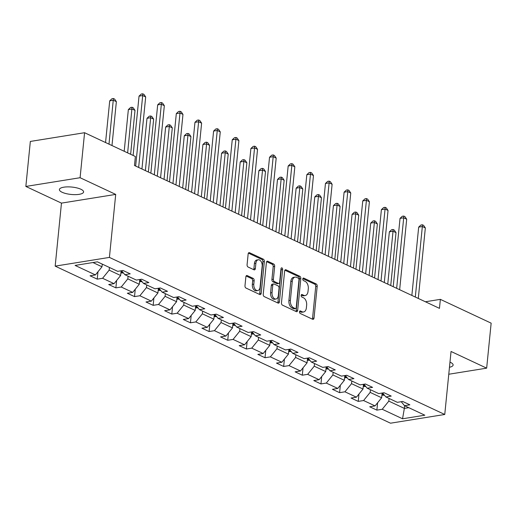 <?xml version="1.0" encoding="UTF-8"?>
<svg xmlns="http://www.w3.org/2000/svg" width="517" height="517" viewBox="0 0 517 517"><rect width="100%" height="100%" fill="white"/><g stroke="black" fill="none" stroke-linecap="round" stroke-linejoin="round"><path stroke-width="0.78" d="M299.505 311.829A1.305 0.814 80.9 0 0 300.203 313.451L312.669 319.286A1.868 1.163 80.9 0 0 313.14 319.364A1.868 1.163 80.9 0 0 314.019 318.071L317.192 286.263A1.868 1.163 80.9 0 0 316.197 283.949L303.731 278.107A1.305 0.814 80.9 0 0 303.401 278.056A1.305 0.814 80.9 0 0 302.788 278.96A1.305 0.814 80.9 0 0 303.485 280.582L305.101 281.338A5.965 3.722 80.9 0 1 308.287 288.751L308.022 291.401A5.965 3.722 80.9 0 1 305.217 295.537A5.965 3.722 80.9 0 1 303.705 295.297L302.09 294.541A1.305 0.814 80.9 0 0 301.76 294.49A1.305 0.814 80.9 0 0 301.146 295.394A1.305 0.814 80.9 0 0 301.844 297.017L303.46 297.773A5.965 3.722 80.9 0 1 306.646 305.185L306.381 307.835A5.965 3.722 80.9 0 1 303.576 311.971A5.965 3.722 80.9 0 1 302.064 311.732L300.455 310.976A1.305 0.814 80.9 0 0 300.118 310.924A1.305 0.814 80.9 0 0 299.505 311.829M62.111 192.266A12.162 3.716 -174.3 0 0 75.379 194.644A12.162 3.716 -174.3 0 0 83.592 191.969A12.162 3.716 -174.3 0 0 80.878 189.248A12.162 3.716 -174.3 0 0 67.611 186.876A12.162 3.716 -174.3 0 0 59.397 189.552A12.162 3.716 -174.3 0 0 62.111 192.266M449.467 367.27A12.162 3.716 -174.3 0 0 453.112 365.047A12.162 3.716 -174.3 0 0 450.397 362.327A12.162 3.716 -174.3 0 0 449.977 362.139M247.223 275.593A1.868 1.163 80.9 0 0 246.751 275.522A1.868 1.163 80.9 0 0 245.872 276.815L244.987 285.733A1.868 1.163 80.9 0 0 245.982 288.053L259.825 294.535A1.868 1.163 80.9 0 0 260.297 294.606A1.868 1.163 80.9 0 0 261.175 293.32L264.349 261.512A1.868 1.163 80.9 0 0 263.353 259.191L249.511 252.71A1.868 1.163 80.9 0 0 249.039 252.639A1.868 1.163 80.9 0 0 248.16 253.931L247.081 264.71A1.868 1.163 80.9 0 0 248.082 267.024L254.002 269.796A1.868 1.163 80.9 0 0 254.474 269.874A1.868 1.163 80.9 0 0 255.353 268.582L255.889 263.237A4.989 3.115 80.9 0 1 258.235 259.78A4.989 3.115 80.9 0 1 262.164 266.177L260.07 287.116A4.989 3.115 80.9 0 1 257.724 290.567A4.989 3.115 80.9 0 1 253.795 284.176L254.144 280.686A1.868 1.163 80.9 0 0 253.149 278.366L247.223 275.593L246.325 275.735M115.705 194.405L80.09 177.719L84.581 132.714L30.341 141.438L25.85 186.443L61.465 203.123L55.177 266.132L109.417 257.408L115.705 194.405L61.465 203.123M448.769 374.243L486.659 368.156L451.044 351.47L444.756 414.479L109.417 257.408M486.659 368.156L491.15 323.151L440.361 299.356L425.381 301.766M84.581 132.714L135.376 156.509L134.478 165.505L439.463 308.358L440.361 299.356M281.468 302.82A1.868 1.163 80.9 0 0 282.463 305.14L296.306 311.622A1.868 1.163 80.9 0 0 296.777 311.699A1.868 1.163 80.9 0 0 297.656 310.407L300.829 278.598A1.868 1.163 80.9 0 0 299.834 276.285L285.991 269.796A1.868 1.163 80.9 0 0 285.52 269.725A1.868 1.163 80.9 0 0 284.641 271.018L281.468 302.82M278.062 303.078L264.219 296.596A1.868 1.163 80.9 0 1 263.224 294.276L266.397 262.474A1.868 1.163 80.9 0 1 267.276 261.182A1.868 1.163 80.9 0 1 267.748 261.253L273.674 264.032A1.868 1.163 80.9 0 1 274.669 266.345L273.383 279.245A1.868 1.163 80.9 0 0 274.378 281.565L278.308 283.4A1.868 1.163 80.9 0 0 278.779 283.478A1.868 1.163 80.9 0 0 279.658 282.185L280.996 268.756A1.305 0.814 80.9 0 1 281.61 267.851A1.305 0.814 80.9 0 1 282.644 269.525L279.413 301.863A1.868 1.163 80.9 0 1 278.534 303.156A1.868 1.163 80.9 0 1 278.062 303.078M55.177 266.132L390.516 423.197L444.756 414.479M97.235 279.141L102.586 278.282L114.057 283.659L108.706 284.518L115.879 287.872L121.23 287.013L132.701 292.389L127.35 293.249L134.517 296.609L139.868 295.75L151.345 301.12L145.994 301.98L153.161 305.34L158.512 304.481L169.99 309.851L164.639 310.711L171.806 314.071L177.157 313.212L188.627 318.588L183.276 319.448L190.45 322.802L195.801 321.942L207.272 327.319L201.921 328.179L209.094 331.539L214.445 330.673L225.916 336.05L220.565 336.91L227.738 340.27L233.089 339.411L244.56 344.781L239.209 345.64L246.376 349.001L251.727 348.141L263.205 353.512L257.854 354.378L265.021 357.732L270.372 356.872L281.849 362.249L276.498 363.108L283.665 366.469L289.016 365.603L300.487 370.98L295.136 371.839L302.309 375.2L307.66 374.34L319.131 379.711L313.78 380.57L320.954 383.931L326.305 383.071L337.775 388.441L332.425 389.301L339.598 392.661L344.949 391.802L356.42 397.179L351.069 398.038L358.236 401.392L363.587 400.533L375.064 405.91L369.713 406.769L376.88 410.13L382.231 409.27L402.549 418.783L424.832 415.203L404.514 405.683L409.865 404.824L402.698 401.463L397.347 402.329L385.876 396.953L391.227 396.093L384.053 392.733L378.702 393.592L367.232 388.222L372.583 387.362L365.409 384.002L360.058 384.861L348.587 379.491L353.938 378.625L346.765 375.271L341.414 376.13L329.943 370.754L335.294 369.894L328.121 366.54L322.77 367.4L311.299 362.023L316.65 361.163L309.483 357.803L304.132 358.662L292.654 353.292L298.005 352.432L290.838 349.072L285.487 349.931L274.016 344.561L279.367 343.702L272.194 340.341L266.843 341.201L255.372 335.824L260.723 334.964L253.55 331.61L248.199 332.47L236.728 327.093L242.079 326.233L234.905 322.873L229.554 323.732L218.084 318.362L223.434 317.503L216.261 314.142L210.91 315.002L199.439 309.631L204.79 308.772L197.623 305.411L192.272 306.271L180.795 300.9L186.146 300.034L178.979 296.68L173.628 297.54L162.157 292.163L167.502 291.304L160.335 287.943L154.984 288.809L143.513 283.432L148.864 282.573L141.69 279.212L136.339 280.072L124.868 274.701L130.219 273.842L123.046 270.481L117.695 271.341L97.383 261.828L75.094 265.408L95.412 274.921L90.061 275.787L97.235 279.141L97.971 271.761M121.114 270.792L120.642 275.516L109.165 270.139L109.436 267.47M109.165 270.139L102.586 278.282M120.642 275.516L114.057 283.659M124.868 274.701L121.592 270.714M139.752 279.523L139.286 284.247L127.809 278.87L128.074 276.201M127.809 278.87L121.23 287.013M139.286 284.247L132.701 292.389M143.513 283.432L140.236 279.445M158.396 288.26L157.924 292.977L146.453 287.601L146.718 284.938M146.453 287.601L139.868 295.75M157.924 292.977L151.345 301.12M162.157 292.163L158.881 288.182M177.04 296.991L176.568 301.708L165.097 296.338L165.362 293.669M165.097 296.338L158.512 304.481M176.568 301.708L169.99 309.851M180.795 300.9L177.518 296.913M195.685 305.721L195.213 310.439L183.742 305.069L184.007 302.4M183.742 305.069L177.157 313.212M195.213 310.439L188.627 318.588M199.439 309.631L196.163 305.644M214.329 314.452L213.857 319.176L202.386 313.8L202.651 311.131M202.386 313.8L195.801 321.942M213.857 319.176L207.272 327.319M218.084 318.362L214.807 314.375M232.973 323.19L232.501 327.907L221.024 322.53L221.295 319.868M221.024 322.53L214.445 330.673M232.501 327.907L225.916 336.05M236.728 327.093L233.451 323.112M251.611 331.92L251.146 336.638L239.668 331.268L239.933 328.599M239.668 331.268L233.089 339.411M251.146 336.638L244.56 344.781M255.372 335.824L252.096 331.843M270.255 340.651L269.784 345.369L258.313 339.999L258.578 337.33M258.313 339.999L251.727 348.141M269.784 345.369L263.205 353.512M274.016 344.561L270.74 340.574M288.9 349.382L288.428 354.106L276.957 348.729L277.222 346.06M276.957 348.729L270.372 356.872M288.428 354.106L281.849 362.249M292.654 353.292L289.378 349.305M307.544 358.113L307.072 362.837L295.601 357.46L295.866 354.791M295.601 357.46L289.016 365.603M307.072 362.837L300.487 370.98M311.299 362.023L308.022 358.042M326.188 366.85L325.716 371.568L314.246 366.198L314.51 363.529M314.246 366.198L307.66 374.34M325.716 371.568L319.131 379.711M329.943 370.754L326.666 366.773M344.833 375.581L344.361 380.299L332.883 374.928L333.155 372.259M332.883 374.928L326.305 383.071M344.361 380.299L337.775 388.441M348.587 379.491L345.311 375.504M363.47 384.312L363.005 389.03L351.528 383.659L351.793 380.99M351.528 383.659L344.949 391.802M363.005 389.03L356.42 397.179M367.232 388.222L363.955 384.234M382.115 393.043L381.643 397.767L370.172 392.39L370.437 389.721M370.172 392.39L363.587 400.533M381.643 397.767L375.064 405.91M385.876 396.953L382.599 392.965M404.617 405.735L404.352 408.398L388.816 401.121L389.081 398.458M388.816 401.121L382.231 409.27M408.792 407.687L404.352 408.398L402.549 418.783M404.514 405.683L401.237 401.703M80.09 177.719L25.85 186.443M92.944 262.539L101.998 266.778L102.263 264.109M101.998 266.778L95.412 274.921M377.617 402.743L376.88 410.13M358.972 394.012L358.236 401.392M340.335 385.281L339.598 392.661M321.69 376.55L320.954 383.931M303.046 367.82L302.309 375.2M284.402 359.082L283.665 366.469M265.757 350.352L265.021 357.732M247.113 341.621L246.376 349.001M228.475 332.89L227.738 340.27M209.831 324.153L209.094 331.539M191.187 315.422L190.45 322.802M172.542 306.691L171.806 314.071M153.898 297.96L153.161 305.34M135.254 289.229L134.517 296.609M116.616 280.492L115.879 287.872M299.576 311.486L300.597 311.964A5.965 3.722 80.9 0 0 302.109 312.203L303.576 311.971M305.217 295.537L303.75 295.769A5.965 3.722 80.9 0 1 302.238 295.537L301.217 295.058M312.307 319.118A1.868 1.163 80.9 0 0 312.552 318.304L315.725 286.502A1.868 1.163 80.9 0 0 314.73 284.182L302.859 278.624M295.944 311.454A1.868 1.163 80.9 0 0 296.189 310.639L299.362 278.837A1.868 1.163 80.9 0 0 298.367 276.517L284.886 270.204M295.259 308.546A1.305 0.814 80.9 0 0 295.595 308.597A1.305 0.814 80.9 0 0 296.209 307.693L298.994 279.775A1.305 0.814 80.9 0 0 298.296 278.152L296.596 277.358A5.965 3.722 80.9 0 0 295.084 277.118A5.965 3.722 80.9 0 0 292.273 281.248L290.373 300.338A5.965 3.722 80.9 0 0 293.559 307.751L295.259 308.546L293.798 308.778A1.305 0.814 80.9 0 0 294.128 308.83L295.595 308.597M295.084 277.118L293.617 277.351A5.965 3.722 80.9 0 0 290.812 281.487L292.273 281.248M293.798 308.778L292.092 307.983A5.965 3.722 80.9 0 1 288.906 300.571L290.812 281.487M266.649 261.66L272.207 264.265L273.674 264.032M278.779 283.478L277.312 283.71A1.868 1.163 80.9 0 1 276.841 283.639L272.911 281.797A1.868 1.163 80.9 0 1 271.916 279.484L273.202 266.585A1.868 1.163 80.9 0 0 272.207 264.265M277.7 302.91A1.868 1.163 80.9 0 0 277.946 302.096L281.177 269.758A1.305 0.814 80.9 0 0 281.002 268.73M272.045 292.628A4.989 3.115 80.9 0 0 275.975 299.026A4.989 3.115 80.9 0 0 278.32 295.569L279.057 288.195A1.868 1.163 80.9 0 0 278.062 285.875L274.133 284.033A1.868 1.163 80.9 0 0 273.661 283.962A1.868 1.163 80.9 0 0 272.782 285.255L272.045 292.628L270.578 292.868A4.989 3.115 80.9 0 0 274.508 299.259L275.975 299.026M273.661 283.962L272.194 284.195A1.868 1.163 80.9 0 0 271.315 285.487L272.782 285.255M270.578 292.868L271.315 285.487M257.724 290.567L256.258 290.806A4.989 3.115 80.9 0 1 252.328 284.408L252.677 280.918A1.868 1.163 80.9 0 0 251.682 278.605L246.124 276M258.235 259.78L256.768 260.019A4.989 3.115 80.9 0 0 254.422 263.47L255.889 263.237M253.64 269.628A1.868 1.163 80.9 0 0 253.886 268.814L254.422 263.47M259.463 294.367A1.868 1.163 80.9 0 0 259.708 293.553L262.882 261.744A1.868 1.163 80.9 0 0 261.886 259.431L248.406 253.117M381.901 395.188L384.305 395.234A5.034 3.619 -64.9 0 0 384.441 395.208M390.736 285.539L396.016 232.644L393.03 231.241L389.359 231.829L384.299 282.521M382.031 393.928L383.155 393.773A5.034 3.619 -64.9 0 0 383.226 393.734M389.359 231.829L391.589 229.735L393.056 229.496L393.03 231.241L387.75 284.137M393.056 229.496L394.251 230.059L396.016 232.644M415.306 297.049L422.344 226.53L425.336 227.926L418.298 298.445M411.862 295.433L418.68 227.118L422.344 226.53L422.376 224.785L423.572 225.347L425.336 227.926M418.68 227.118L420.909 225.024L422.376 224.785M363.257 386.451L365.661 386.503A5.034 3.619 -64.9 0 0 365.797 386.477M372.091 276.802L377.371 223.913L374.386 222.51L370.721 223.098L365.661 273.79M363.386 385.197L364.511 385.042A5.034 3.619 -64.9 0 0 364.582 385.003M370.721 223.098L372.951 221.005L374.411 220.765L374.386 222.51L369.106 275.406M374.411 220.765L375.607 221.328L377.371 223.913M344.619 377.72L347.017 377.772A5.034 3.619 -64.9 0 0 347.153 377.746M353.447 268.071L358.727 215.175L355.741 213.78L352.077 214.368L347.017 265.059M344.742 376.46L345.873 376.311A5.034 3.619 -64.9 0 0 345.944 376.273M352.077 214.368L354.307 212.267L355.774 212.035L355.741 213.78L350.461 266.675M355.774 212.035L356.963 212.597L358.727 215.175M396.662 288.312L403.706 217.799L406.692 219.195L399.654 289.714M393.217 286.702L400.042 218.387L403.706 217.799L403.732 216.054L404.927 216.61L406.692 219.195M400.042 218.387L402.265 216.287L403.732 216.054M378.024 279.581L385.062 209.062L388.047 210.464L381.01 280.983M374.579 277.965L381.397 209.656L385.062 209.062L385.087 207.323L386.283 207.879L388.047 210.464M381.397 209.656L383.627 207.556L385.087 207.323M325.975 368.989L328.379 369.041A5.034 3.619 -64.9 0 0 328.508 369.015M334.803 259.34L340.083 206.445L337.097 205.049L333.433 205.637L328.373 256.329M326.098 367.729L327.229 367.581A5.034 3.619 -64.9 0 0 327.3 367.542M333.433 205.637L335.662 203.536L337.129 203.304L337.097 205.049L331.817 257.938M337.129 203.304L338.325 203.86L340.083 206.445M307.331 360.259L309.735 360.31A5.034 3.619 -64.9 0 0 309.864 360.278M316.165 250.609L321.445 197.714L318.453 196.311L314.788 196.899L309.728 247.591M307.453 358.998L308.584 358.843A5.034 3.619 -64.9 0 0 308.655 358.804M314.788 196.899L317.018 194.806L318.485 194.566L318.453 196.311L313.173 249.207M318.485 194.566L319.68 195.129L321.445 197.714M288.686 351.528L291.09 351.573A5.034 3.619 -64.9 0 0 291.226 351.547M297.521 241.872L302.8 188.983L299.808 187.581L296.144 188.169L291.084 238.86M288.809 350.267L289.94 350.112A5.034 3.619 -64.9 0 0 290.011 350.074M296.144 188.169L298.374 186.075L299.841 185.836L299.808 187.581L294.528 240.476M299.841 185.836L301.036 186.398L302.8 188.983M359.38 270.85L366.417 200.331L369.403 201.733L362.365 272.246M355.935 269.234L362.753 200.919L366.417 200.331L366.45 198.586L367.645 199.148L369.403 201.733M362.753 200.919L364.983 198.825L366.45 198.586M340.735 262.119L347.773 191.6L350.759 193.003L343.721 263.515M337.291 260.503L344.109 192.188L347.773 191.6L347.805 189.855L349.001 190.418L350.759 193.003M344.109 192.188L346.338 190.094L347.805 189.855M322.091 253.382L329.129 182.869L332.121 184.265L325.077 254.784M318.646 251.773L325.464 183.457L329.129 182.869L329.161 181.124L330.357 181.687L332.121 184.265M325.464 183.457L327.694 181.357L329.161 181.124M270.042 342.79L272.446 342.842A5.034 3.619 -64.9 0 0 272.582 342.816M278.876 233.141L284.156 180.246L281.17 178.85L277.5 179.438L272.44 230.13M270.171 341.53L271.296 341.382A5.034 3.619 -64.9 0 0 271.367 341.343M277.5 179.438L279.729 177.344L281.196 177.105L281.17 178.85L275.891 231.745M281.196 177.105L282.392 177.667L284.156 180.246M303.447 244.651L310.484 174.139L313.476 175.534L306.439 246.053M300.002 243.035L306.82 174.727L310.484 174.139L310.517 172.394L311.712 172.949L313.476 175.534M306.82 174.727L309.05 172.626L310.517 172.394M251.398 334.06L253.802 334.111A5.034 3.619 -64.9 0 0 253.937 334.085M260.232 224.41L265.512 171.515L262.526 170.119L258.862 170.707L253.802 221.399M251.527 332.799L252.651 332.651A5.034 3.619 -64.9 0 0 252.723 332.612M258.862 170.707L261.091 168.607L262.552 168.374L262.526 170.119L257.246 223.008M262.552 168.374L263.748 168.93L265.512 171.515M284.802 235.92L291.846 165.401L294.832 166.804L287.795 237.322M281.358 234.304L288.176 165.989L291.846 165.401L291.872 163.656L293.068 164.219L294.832 166.804M288.176 165.989L290.405 163.895L291.872 163.656M232.76 325.329L235.157 325.38A5.034 3.619 -64.9 0 0 235.293 325.348M241.588 215.679L246.868 162.784L243.882 161.382L240.218 161.976L235.157 212.661M232.883 324.069L234.014 323.913A5.034 3.619 -64.9 0 0 234.085 323.875M240.218 161.976L242.447 159.876L243.914 159.643L243.882 161.382L238.602 214.277M243.914 159.643L245.103 160.199L246.868 162.784M266.165 227.189L273.202 156.67L276.188 158.073L269.15 228.585M262.72 225.574L269.538 157.258L273.202 156.67L273.228 154.926L274.424 155.488L276.188 158.073M269.538 157.258L271.768 155.165L273.228 154.926M214.116 316.598L216.52 316.643A5.034 3.619 -64.9 0 0 216.649 316.617M222.943 206.942L228.223 154.053L225.238 152.651L221.573 153.239L216.513 203.931M214.238 315.338L215.369 315.183A5.034 3.619 -64.9 0 0 215.44 315.144M221.573 153.239L223.803 151.145L225.27 150.906L225.238 152.651L219.958 205.546M225.27 150.906L226.465 151.468L228.223 154.053M247.52 218.458L254.558 147.94L257.544 149.335L250.506 219.854M244.076 216.843L250.894 148.528L254.558 147.94L254.59 146.195L255.786 146.757L257.544 149.335M250.894 148.528L253.123 146.427L254.59 146.195M195.471 307.861L197.875 307.912A5.034 3.619 -64.9 0 0 198.005 307.886M204.305 198.211L209.579 145.316L206.593 143.92L202.929 144.508L197.869 195.2M195.594 306.6L196.725 306.452A5.034 3.619 -64.9 0 0 196.796 306.413M202.929 144.508L205.159 142.414L206.626 142.175L206.593 143.92L201.313 196.815M206.626 142.175L207.821 142.737L209.579 145.316M228.876 209.721L235.914 139.209L238.899 140.605L231.862 211.123M225.431 208.112L232.249 139.797L235.914 139.209L235.946 137.464L237.141 138.02L238.899 140.605M232.249 139.797L234.479 137.696L235.946 137.464M176.827 299.13L179.231 299.181A5.034 3.619 -64.9 0 0 179.367 299.156M185.661 189.48L190.941 136.585L187.949 135.189L184.285 135.777L179.225 186.469M176.95 297.87L178.081 297.721A5.034 3.619 -64.9 0 0 178.152 297.682M184.285 135.777L186.514 133.677L187.981 133.444L187.949 135.189L182.669 188.078M187.981 133.444L189.177 134.006L190.941 136.585M210.232 200.99L217.269 130.471L220.261 131.874L213.217 202.393M206.787 199.375L213.605 131.066L217.269 130.471L217.302 128.733L218.497 129.289L220.261 131.874M213.605 131.066L215.835 128.966L217.302 128.733M158.183 290.399L160.587 290.451A5.034 3.619 -64.9 0 0 160.722 290.425M167.017 180.75L172.297 127.854L169.311 126.452L165.64 127.046L160.58 177.738M158.312 289.139L159.436 288.99A5.034 3.619 -64.9 0 0 159.507 288.951M165.64 127.046L167.87 124.946L169.337 124.713L169.311 126.452L164.031 179.347M169.337 124.713L170.532 125.269L172.297 127.854M191.587 192.259L198.625 121.741L201.617 123.143L194.579 193.655M188.143 190.644L194.961 122.329L198.625 121.741L198.657 119.996L199.853 120.558L201.617 123.143M194.961 122.329L197.19 120.235L198.657 119.996M139.538 281.668L141.942 281.72A5.034 3.619 -64.9 0 0 142.078 281.687M148.373 172.019L153.652 119.123L150.667 117.721L147.002 118.309L141.942 169.001M139.668 280.408L140.792 280.253A5.034 3.619 -64.9 0 0 140.863 280.214M147.002 118.309L149.232 116.215L150.693 115.976L150.667 117.721L145.387 170.616M150.693 115.976L151.888 116.538L153.652 119.123M172.943 183.529L179.987 113.01L182.973 114.406L175.935 184.924M169.498 181.913L176.316 113.598L179.987 113.01L180.013 111.265L181.208 111.827L182.973 114.406M176.316 113.598L178.546 111.504L180.013 111.265M120.894 272.931L123.298 272.982A5.034 3.619 -64.9 0 0 123.434 272.957M130.627 154.286L135.008 110.392L132.022 108.99L128.358 109.578L124.196 151.268M121.023 271.677L122.154 271.522A5.034 3.619 -64.9 0 0 122.225 271.483M128.358 109.578L130.588 107.484L132.055 107.245L127.641 152.883M132.055 107.245L133.244 107.807L135.008 110.392M154.305 174.791L161.343 104.279L164.328 105.675L157.291 176.194M150.861 173.182L157.679 104.867L161.343 104.279L161.369 102.534L162.564 103.09L164.328 105.675M157.679 104.867L159.908 102.767L161.369 102.534M111.982 145.548L116.364 101.655L113.378 100.259L109.714 100.847L105.552 142.537M109.714 100.847L111.943 98.747L113.41 98.514L108.997 144.153M113.41 98.514L114.606 99.077L116.364 101.655M135.661 166.06L142.698 95.542L145.684 96.944L138.646 167.463M133.115 155.449L139.034 96.136L142.698 95.542L142.731 93.803L143.926 94.359L145.684 96.944M139.034 96.136L141.264 94.036L142.731 93.803M300.597 311.964L302.064 311.732M301.463 294.645L302.09 294.541M302.238 295.537L303.705 295.297M303.104 278.211L303.731 278.107M314.73 284.182L316.197 283.949M315.725 286.502L317.192 286.263M312.552 318.304L314.019 318.071M299.821 311.079L300.455 310.976M285.093 269.945L285.991 269.796M298.367 276.517L299.834 276.285M299.362 278.837L300.829 278.598M296.189 310.639L297.656 310.407M288.906 300.571L290.373 300.338M292.092 307.983L293.559 307.751M266.85 261.402L267.748 261.253M273.202 266.585L274.669 266.345M271.916 279.484L273.383 279.245M272.911 281.797L274.378 281.565M276.841 283.639L278.308 283.4M281.177 269.758L282.644 269.525M277.946 302.096L279.413 301.863M251.682 278.605L253.149 278.366M252.677 280.918L254.144 280.686M252.328 284.408L253.795 284.176M253.886 268.814L255.353 268.582M248.612 252.858L249.511 252.71M261.886 259.431L263.353 259.191M262.882 261.744L264.349 261.512M259.708 293.553L261.175 293.32M381.998 394.206L384.202 395.234M363.361 385.469L365.558 386.503M344.716 376.738L346.913 377.772M326.072 368.007L328.276 369.041M307.428 359.276L309.631 360.304M288.783 350.545L290.987 351.573M270.139 341.808L272.343 342.842M251.501 333.077L253.698 334.111M232.857 324.346L235.054 325.374M214.212 315.616L216.416 316.643M195.568 306.878L197.772 307.912M176.924 298.147L179.128 299.181M158.28 289.417L160.483 290.451M139.642 280.686L141.839 281.713M120.997 271.948L123.195 272.982"/></g></svg>
